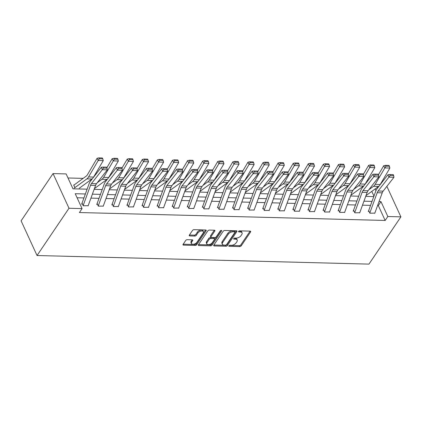 <?xml version="1.0" encoding="UTF-8"?>
<svg xmlns="http://www.w3.org/2000/svg" width="422" height="422" viewBox="0 0 422 422"><rect width="100%" height="100%" fill="white"/><g stroke="black" fill="none" stroke-linecap="round" stroke-linejoin="round"><path stroke-width="0.63" d="M228.872 245.762A0.833 0.454 155.3 0 0 228.808 246.131A0.833 0.454 155.3 0 0 229.199 246.321L239.685 246.596A1.192 0.649 155.3 0 0 241.199 245.847L250.605 231.931A1.192 0.649 155.3 0 0 250.705 231.409A1.192 0.649 155.3 0 0 250.14 231.135L239.654 230.86A0.833 0.454 155.3 0 0 238.594 231.383A0.833 0.454 155.3 0 0 238.53 231.752A0.833 0.454 155.3 0 0 238.921 231.942L240.276 231.979A3.814 2.084 155.3 0 1 242.075 232.86A3.814 2.084 155.3 0 1 241.764 234.532L240.983 235.692A3.814 2.084 155.3 0 1 236.151 238.087L234.79 238.05A0.833 0.454 155.3 0 0 233.735 238.572A0.833 0.454 155.3 0 0 233.667 238.942A0.833 0.454 155.3 0 0 234.057 239.132L235.418 239.168A3.814 2.084 155.3 0 1 237.211 240.049A3.814 2.084 155.3 0 1 236.906 241.722L236.12 242.882A3.814 2.084 155.3 0 1 231.288 245.277L229.932 245.24A0.833 0.454 155.3 0 0 228.872 245.762M187.247 239.691A1.192 0.649 155.3 0 0 185.738 240.44L183.101 244.343A1.192 0.649 155.3 0 0 183.006 244.865A1.192 0.649 155.3 0 0 183.565 245.14L195.212 245.44A1.192 0.649 155.3 0 0 196.726 244.697L206.131 230.781A1.192 0.649 155.3 0 0 206.226 230.254A1.192 0.649 155.3 0 0 205.667 229.979L194.02 229.679A1.192 0.649 155.3 0 0 192.506 230.428L189.32 235.144A1.192 0.649 155.3 0 0 189.225 235.666A1.192 0.649 155.3 0 0 189.784 235.94L194.769 236.072A1.192 0.649 155.3 0 0 196.277 235.323L197.86 232.981A3.191 1.741 155.3 0 1 200.861 231.098A3.191 1.741 155.3 0 1 203.399 231.72A3.191 1.741 155.3 0 1 203.14 233.118L196.947 242.281A3.191 1.741 155.3 0 1 193.951 244.169A3.191 1.741 155.3 0 1 191.409 243.547A3.191 1.741 155.3 0 1 191.667 242.144L192.701 240.619A1.192 0.649 155.3 0 0 192.796 240.092A1.192 0.649 155.3 0 0 192.237 239.817L187.247 239.691M387.823 216.518L385.165 220.458L79.41 212.535L82.074 208.6L69.002 208.257L37.046 255.516L368.949 264.114L400.9 216.855L387.823 216.518L380.976 201.632L379.03 201.584M213.801 245.14A1.192 0.649 155.3 0 0 213.706 245.662A1.192 0.649 155.3 0 0 214.265 245.936L225.918 246.237A1.192 0.649 155.3 0 0 227.426 245.488L236.837 231.572A1.192 0.649 155.3 0 0 236.932 231.05A1.192 0.649 155.3 0 0 236.367 230.776L224.72 230.475A1.192 0.649 155.3 0 0 223.212 231.219L213.801 245.14M210.562 245.841L198.915 245.541A1.192 0.649 155.3 0 1 198.356 245.261A1.192 0.649 155.3 0 1 198.451 244.739L207.861 230.823A1.192 0.649 155.3 0 1 209.37 230.074L214.355 230.206A1.192 0.649 155.3 0 1 214.914 230.481A1.192 0.649 155.3 0 1 214.819 231.003L211.005 236.647A1.192 0.649 155.3 0 0 210.905 237.169A1.192 0.649 155.3 0 0 211.469 237.444L214.777 237.533A1.192 0.649 155.3 0 0 216.286 236.784L220.258 230.908A0.833 0.454 155.3 0 1 221.044 230.417A0.833 0.454 155.3 0 1 221.708 230.576A0.833 0.454 155.3 0 1 221.64 230.945L212.076 245.092A1.192 0.649 155.3 0 1 210.562 245.841L210.14 244.913L198.535 244.612M87.127 189.177L72.974 188.813L66.127 173.922L53.051 173.584L21.1 220.843L37.046 255.516M373.955 196.088L371.787 191.382M83.139 178.374L67.989 177.978M74.757 187.289L73.692 184.978L74.087 184.989M381.641 182.098L382.179 182.114M53.051 173.584L69.002 208.257M85.376 193.972L75.227 193.714L82.074 208.6M372.019 201.399L363.943 201.188M356.933 201.009L348.857 200.798M341.846 200.619L333.77 200.408M326.76 200.228L318.684 200.017M311.673 199.838L303.597 199.627M296.587 199.448L288.511 199.237M281.5 199.057L273.424 198.846M266.414 198.667L258.338 198.456M251.327 198.271L243.251 198.066M236.241 197.881L228.165 197.675M221.154 197.491L213.078 197.285M206.068 197.1L197.992 196.889M190.981 196.71L182.911 196.499M175.895 196.32L167.824 196.109M160.808 195.929L152.738 195.718M145.722 195.539L137.651 195.328M130.635 195.149L122.565 194.938M115.549 194.758L107.478 194.547M100.462 194.368L92.392 194.157M400.9 216.855L386.868 186.355M375.939 190.67L375.137 188.935M94.138 189.362L102.214 189.568M109.224 189.752L117.3 189.958M124.311 190.143L132.387 190.348M139.397 190.533L147.473 190.739M154.484 190.923L162.554 191.134M169.57 191.314L177.641 191.525M184.657 191.704L192.727 191.915M199.743 192.094L207.814 192.305M214.83 192.485L222.9 192.696M229.916 192.875L237.987 193.086M245.003 193.265L253.073 193.476M260.089 193.656L268.16 193.867M275.176 194.051L283.246 194.257M290.262 194.442L298.333 194.647M305.349 194.832L313.419 195.038M320.43 195.222L328.506 195.428M335.516 195.613L343.592 195.824M350.603 196.003L358.679 196.214M365.689 196.394L373.765 196.605M385.165 220.458L378.318 205.572L377.584 205.551M370.574 205.372L362.498 205.161M355.488 204.981L347.411 204.77M340.401 204.586L332.325 204.38M325.315 204.195L317.238 203.99M310.228 203.805L302.152 203.599M295.142 203.415L287.065 203.209M280.055 203.024L271.979 202.813M264.969 202.634L256.892 202.423M249.882 202.243L241.806 202.032M234.796 201.853L226.719 201.642M219.709 201.463L211.633 201.252M204.623 201.072L196.547 200.861M189.536 200.682L181.46 200.471M174.45 200.292L166.373 200.081M159.363 199.896L151.287 199.69M144.277 199.506L136.2 199.3M129.19 199.115L121.119 198.91M114.104 198.725L106.033 198.519M99.017 198.335L90.946 198.124M83.931 197.944L77.094 197.765M378.318 205.572L380.976 201.632M88.187 205.693L83.261 205.783L82.2 203.473M103.274 206.084L98.347 206.173L97.287 203.863M118.36 206.474L113.434 206.564L112.373 204.253M133.447 206.864L128.52 206.954L127.46 204.644M148.533 207.255L143.607 207.35L142.546 205.034M163.62 207.645L158.693 207.74L157.633 205.424M178.706 208.035L173.78 208.13L172.719 205.82M193.793 208.426L188.866 208.521L187.806 206.21M208.879 208.816L203.953 208.911L202.892 206.601M223.966 209.207L219.039 209.301L217.979 206.991M239.052 209.597L234.126 209.692L233.065 207.381M254.139 209.992L249.212 210.082L248.152 207.772M269.225 210.383L264.299 210.472L263.238 208.162M284.312 210.773L279.385 210.863L278.325 208.552M299.398 211.164L294.472 211.253L293.411 208.943M314.485 211.554L309.558 211.649L308.493 209.333M329.571 211.944L324.645 212.039L323.579 209.723M344.658 212.335L339.731 212.43L338.666 210.114M359.744 212.725L354.818 212.82L353.752 210.509M374.831 213.115L369.904 213.21L368.839 210.9M237.211 240.049L236.784 239.121A3.814 2.084 155.3 0 0 234.991 238.245L235.418 239.168M234.147 238.219L234.991 238.245M242.075 232.86L241.648 231.931A3.814 2.084 155.3 0 0 239.854 231.056L240.276 231.979M239.01 231.029L239.854 231.056M229.283 245.409L239.263 245.667A1.192 0.649 155.3 0 0 240.772 244.924L250.098 231.129M213.885 245.013L225.49 245.314A1.192 0.649 155.3 0 0 226.999 244.565L236.325 230.776M225.564 245.129A0.833 0.454 155.3 0 0 226.619 244.602L234.88 232.39A0.833 0.454 155.3 0 0 234.943 232.021A0.833 0.454 155.3 0 0 234.553 231.831L233.123 231.794A3.814 2.084 155.3 0 0 228.291 234.184L222.642 242.534A3.814 2.084 155.3 0 0 222.336 244.211A3.814 2.084 155.3 0 0 224.129 245.092L225.564 245.129M234.943 232.021L234.521 231.098A0.833 0.454 155.3 0 0 234.126 230.903L234.553 231.831M222.336 244.211L221.909 243.288A3.814 2.084 155.3 0 1 222.22 241.611L227.864 233.26A3.814 2.084 155.3 0 1 232.696 230.866L234.126 230.903M214.307 230.206L210.578 235.724A1.192 0.649 155.3 0 0 210.483 236.246L210.905 237.169M220.928 230.449L211.649 244.169L212.076 245.092M207.044 242.502A3.191 1.741 155.3 0 0 206.785 243.905A3.191 1.741 155.3 0 0 209.328 244.528A3.191 1.741 155.3 0 0 212.324 242.639L214.508 239.411A1.192 0.649 155.3 0 0 214.603 238.889A1.192 0.649 155.3 0 0 214.044 238.615L210.736 238.53A1.192 0.649 155.3 0 0 209.228 239.274L207.044 242.502L206.616 241.579A3.191 1.741 155.3 0 0 206.363 242.982L206.785 243.905M214.603 238.889L214.181 237.966A1.192 0.649 155.3 0 0 213.616 237.691L214.044 238.615M206.616 241.579L208.8 238.351A1.192 0.649 155.3 0 1 210.309 237.602L213.616 237.691M210.14 244.913A1.192 0.649 155.3 0 0 211.649 244.169M191.409 243.547L190.987 242.624A3.191 1.741 155.3 0 1 191.24 241.22L192.189 239.817M203.399 231.72L202.977 230.792A3.191 1.741 155.3 0 0 200.434 230.169A3.191 1.741 155.3 0 0 197.438 232.058L197.86 232.981M189.404 235.017L194.347 235.144A1.192 0.649 155.3 0 0 195.855 234.4L197.438 232.058M183.185 244.217L194.79 244.517A1.192 0.649 155.3 0 0 196.299 243.768L205.625 229.979M389.443 166.268L388.978 165.403L385.46 165.308L385.924 166.173L389.443 166.268L389.891 168.04L380.227 184.504A9.11 5.106 91.5 0 1 379.853 185.089M379.447 185.606A9.11 5.106 91.5 0 1 378.571 186.424L365.969 195.639M389.891 168.04L384.864 167.914L375.2 184.372A9.11 5.106 91.5 0 1 373.539 186.297L368.833 189.736M385.924 166.173L384.864 167.914L383.709 165.751L385.46 165.308M378.413 174.771L383.709 165.751M369.799 212.989L377.184 192.722A6.077 3.408 91.5 0 1 378.096 191.018L388.947 177.135L387.982 174.687L377.131 188.571A9.11 5.106 -88.5 0 0 375.759 191.124L368.29 211.638M374.752 213.337L382.211 192.849A6.077 3.408 91.5 0 1 383.123 191.145L393.974 177.266L388.947 177.135L390.139 175.483L393.657 175.573L393.272 174.597L389.754 174.508L390.139 175.483M389.754 174.508L387.982 174.687M393.974 177.266L393.657 175.573M374.356 165.878L373.892 165.013L370.374 164.918L370.838 165.783L374.356 165.878L374.805 167.65L365.141 184.113A9.11 5.106 91.5 0 1 364.766 184.694M364.36 185.216A9.11 5.106 91.5 0 1 363.484 186.033L350.882 195.249M374.805 167.65L369.777 167.523L360.114 183.981A9.11 5.106 91.5 0 1 358.452 185.902L353.747 189.346M370.838 165.783L369.777 167.523L368.622 165.361L370.374 164.918M363.326 174.381L368.622 165.361M359.27 165.487L358.805 164.617L355.287 164.527L355.751 165.392L359.27 165.487L359.718 167.26L350.054 183.723A9.11 5.106 91.5 0 1 349.68 184.303M349.274 184.825A9.11 5.106 91.5 0 1 348.398 185.643L335.796 194.858M359.718 167.26L354.691 167.133L345.027 183.591A9.11 5.106 91.5 0 1 343.366 185.511L338.66 188.95M355.751 165.392L354.691 167.133L353.536 164.965L355.287 164.527M348.24 173.991L353.536 164.965M354.712 212.593L362.097 192.332A6.077 3.408 91.5 0 1 363.01 190.628L373.86 176.744L372.895 174.297L362.044 188.18A9.11 5.106 -88.5 0 0 360.673 190.733L353.203 211.243M359.665 212.946L367.124 192.458A6.077 3.408 91.5 0 1 368.037 190.755L378.887 176.871L373.86 176.744L375.052 175.093L378.571 175.183L378.186 174.207L374.667 174.112L375.052 175.093M374.667 174.112L372.895 174.297M378.887 176.871L378.571 175.183M339.626 212.203L347.011 191.941A6.077 3.408 91.5 0 1 347.923 190.238L358.774 176.354L357.809 173.906L346.958 187.79A9.11 5.106 -88.5 0 0 345.586 190.343L338.117 210.852M344.579 212.556L352.038 192.068A6.077 3.408 91.5 0 1 352.95 190.364L363.801 176.48L358.774 176.354L359.966 174.703L363.484 174.792L363.099 173.817L359.581 173.722L359.966 174.703M359.581 173.722L357.809 173.906M363.801 176.48L363.484 174.792M344.183 165.092L343.719 164.227L340.201 164.137L340.665 165.002L344.183 165.092L344.632 166.869L334.968 183.333A9.11 5.106 91.5 0 1 334.593 183.913M334.187 184.435A9.11 5.106 91.5 0 1 333.311 185.253L320.709 194.468M344.632 166.869L339.604 166.743L329.941 183.201A9.11 5.106 91.5 0 1 328.279 185.121L323.574 188.56M340.665 165.002L339.604 166.743L338.449 164.575L340.201 164.137M333.153 173.6L338.449 164.575M324.544 211.812L331.924 191.546A6.077 3.408 91.5 0 1 332.837 189.847L343.687 175.963L342.722 173.516L331.871 187.4A9.11 5.106 -88.5 0 0 330.505 189.953L323.03 210.462M329.492 212.16L336.951 191.678A6.077 3.408 91.5 0 1 337.864 189.974L348.714 176.09L343.687 175.963L344.879 174.312L348.403 174.402L348.013 173.426L344.494 173.331L344.879 174.312M344.494 173.331L342.722 173.516M348.714 176.09L348.403 174.402M329.097 164.701L328.632 163.836L325.114 163.747L325.578 164.612L329.097 164.701L329.55 166.479L319.881 182.937A9.11 5.106 91.5 0 1 319.507 183.523M319.101 184.045A9.11 5.106 91.5 0 1 318.225 184.862L305.623 194.078M329.55 166.479L324.518 166.347L314.854 182.81A9.11 5.106 91.5 0 1 313.193 184.73L308.487 188.17M325.578 164.612L324.518 166.347L323.363 164.184L325.114 163.747M318.067 173.21L323.363 164.184M309.458 211.422L316.838 191.155A6.077 3.408 91.5 0 1 317.75 189.452L328.601 175.568L327.636 173.12L316.785 187.004A9.11 5.106 -88.5 0 0 315.419 189.562L307.944 210.072M314.406 211.77L321.865 191.287A6.077 3.408 91.5 0 1 322.777 189.583L333.628 175.7L328.601 175.568L329.793 173.922L333.317 174.012L332.926 173.036L329.408 172.941L329.793 173.922M329.408 172.941L327.636 173.12M333.628 175.7L333.317 174.012M314.01 164.311L313.546 163.446L310.028 163.356L310.492 164.221L314.01 164.311L314.464 166.089L304.795 182.547A9.11 5.106 91.5 0 1 304.42 183.132M304.014 183.654A9.11 5.106 91.5 0 1 303.138 184.472L290.536 193.682M314.464 166.089L309.431 165.957L299.768 182.42A9.11 5.106 91.5 0 1 298.106 184.34L293.401 187.779M310.492 164.221L309.431 165.957L308.276 163.794L310.028 163.356M302.98 172.814L308.276 163.794M294.371 211.032L301.751 190.765A6.077 3.408 91.5 0 1 302.664 189.061L313.514 175.177L312.549 172.73L301.698 186.614A9.11 5.106 -88.5 0 0 300.332 189.172L292.857 209.681M299.319 211.38L306.778 190.897A6.077 3.408 91.5 0 1 307.691 189.193L318.541 175.309L313.514 175.177L314.707 173.532L318.23 173.621L317.84 172.64L314.321 172.551L314.707 173.532M314.321 172.551L312.549 172.73M318.541 175.309L318.23 173.621M298.924 163.921L298.459 163.056L294.941 162.966L295.405 163.831L298.924 163.921L299.377 165.698L289.708 182.156A9.11 5.106 91.5 0 1 289.334 182.742M288.928 183.264A9.11 5.106 91.5 0 1 288.052 184.082L275.45 193.292M299.377 165.698L294.345 165.566L284.681 182.03A9.11 5.106 91.5 0 1 283.02 183.95L278.314 187.389M295.405 163.831L294.345 165.566L293.19 163.404L294.941 162.966M287.894 172.424L293.19 163.404M283.837 163.53L283.373 162.665L279.855 162.575L280.319 163.441L283.837 163.53L284.291 165.308L274.622 181.766A9.11 5.106 91.5 0 1 274.247 182.351M273.841 182.868A9.11 5.106 91.5 0 1 272.965 183.691L260.363 192.901M284.291 165.308L279.258 165.176L269.595 181.639A9.11 5.106 91.5 0 1 267.933 183.559L263.233 186.999M280.319 163.441L279.258 165.176L278.103 163.013L279.855 162.575M272.807 172.034L278.103 163.013M268.751 163.14L268.286 162.275L264.768 162.185L265.232 163.05L268.751 163.14L269.204 164.918L259.535 181.376A9.11 5.106 91.5 0 1 259.161 181.961M258.755 182.478A9.11 5.106 91.5 0 1 257.879 183.301L245.277 192.511M269.204 164.918L264.172 164.786L254.508 181.244A9.11 5.106 91.5 0 1 252.852 183.169L248.147 186.608M265.232 163.05L264.172 164.786L263.017 162.623L264.768 162.185M257.721 171.643L263.017 162.623M253.664 162.75L253.2 161.884L249.682 161.795L250.146 162.66L253.664 162.75L254.118 164.527L244.449 180.985A9.11 5.106 91.5 0 1 244.074 181.571M243.668 182.088A9.11 5.106 91.5 0 1 242.792 182.905L230.19 192.121M254.118 164.527L249.085 164.395L239.422 180.853A9.11 5.106 91.5 0 1 237.765 182.779L233.06 186.218M250.146 162.66L249.085 164.395L247.93 162.233L249.682 161.795M242.634 171.253L247.93 162.233M238.578 162.359L238.119 161.494L234.595 161.399L235.059 162.27L238.578 162.359L239.031 164.137L229.362 180.595A9.11 5.106 91.5 0 1 228.988 181.18M228.582 181.697A9.11 5.106 91.5 0 1 227.706 182.515L215.104 191.73M239.031 164.137L233.999 164.005L224.335 180.463A9.11 5.106 91.5 0 1 222.679 182.388L217.974 185.828M235.059 162.27L233.999 164.005L232.844 161.842L234.595 161.399M227.548 170.863L232.844 161.842M223.491 161.969L223.032 161.104L219.509 161.009L219.973 161.874L223.491 161.969L223.945 163.747L214.276 180.205A9.11 5.106 91.5 0 1 213.901 180.79M213.495 181.307A9.11 5.106 91.5 0 1 212.619 182.125L200.017 191.34M223.945 163.747L218.912 163.615L209.249 180.073A9.11 5.106 91.5 0 1 207.592 181.998L202.887 185.437M219.973 161.874L218.912 163.615L217.757 161.452L219.509 161.009M212.461 170.472L217.757 161.452M208.405 161.579L207.946 160.713L204.422 160.618L204.886 161.484L208.405 161.579L208.858 163.351L199.189 179.814A9.11 5.106 91.5 0 1 198.815 180.394M198.409 180.917A9.11 5.106 91.5 0 1 197.533 181.734L184.931 190.95M208.858 163.351L203.826 163.224L194.162 179.682A9.11 5.106 91.5 0 1 192.506 181.602L187.801 185.047M204.886 161.484L203.826 163.224L202.671 161.062L204.422 160.618M197.375 170.082L202.671 161.062M193.318 161.188L192.859 160.318L189.336 160.228L189.8 161.093L193.318 161.188L193.772 162.961L184.103 179.424A9.11 5.106 91.5 0 1 183.728 180.004M183.322 180.526A9.11 5.106 91.5 0 1 182.446 181.344L169.844 190.559M193.772 162.961L188.739 162.834L179.076 179.292A9.11 5.106 91.5 0 1 177.419 181.212L172.714 184.657M189.8 161.093L188.739 162.834L187.584 160.666L189.336 160.228M182.288 169.691L187.584 160.666M178.232 160.793L177.773 159.927L174.249 159.838L174.713 160.703L178.232 160.793L178.685 162.57L169.016 179.033A9.11 5.106 91.5 0 1 168.642 179.614M168.236 180.136A9.11 5.106 91.5 0 1 167.36 180.954L154.758 190.169M178.685 162.57L173.653 162.444L163.989 178.902A9.11 5.106 91.5 0 1 162.333 180.822L157.628 184.261M174.713 160.703L173.653 162.444L172.498 160.276L174.249 159.838M167.202 169.301L172.498 160.276M163.145 160.402L162.686 159.537L159.163 159.447L159.627 160.313L163.145 160.402L163.599 162.18L153.935 178.643A9.11 5.106 91.5 0 1 153.555 179.223M153.149 179.746A9.11 5.106 91.5 0 1 152.273 180.563L139.671 189.779M163.599 162.18L158.566 162.048L148.903 178.511A9.11 5.106 91.5 0 1 147.246 180.431L142.541 183.871M159.627 160.313L158.566 162.048L157.411 159.885L159.163 159.447M152.115 168.911L157.411 159.885M148.059 160.012L147.6 159.147L144.076 159.057L144.54 159.922L148.059 160.012L148.512 161.79L138.849 178.248A9.11 5.106 91.5 0 1 138.469 178.833M138.063 179.355A9.11 5.106 91.5 0 1 137.187 180.173L124.585 189.388M148.512 161.79L143.48 161.658L133.816 178.121A9.11 5.106 91.5 0 1 132.16 180.041L127.455 183.48M144.54 159.922L143.48 161.658L142.325 159.495L144.076 159.057M137.029 168.52L142.325 159.495M132.972 159.621L132.513 158.756L128.99 158.667L129.454 159.532L132.972 159.621L133.426 161.399L123.762 177.857A9.11 5.106 91.5 0 1 123.382 178.443M122.976 178.965A9.11 5.106 91.5 0 1 122.1 179.783L109.498 188.993M133.426 161.399L128.393 161.267L118.73 177.731A9.11 5.106 91.5 0 1 117.073 179.651L112.368 183.09M129.454 159.532L128.393 161.267L127.238 159.105L128.99 158.667M121.942 168.125L127.238 159.105M117.886 159.231L117.427 158.366L113.903 158.276L114.367 159.141L117.886 159.231L118.339 161.009L108.676 177.467A9.11 5.106 91.5 0 1 108.296 178.052M107.89 178.569A9.11 5.106 91.5 0 1 107.014 179.392L94.412 188.602M118.339 161.009L113.312 160.877L103.643 177.34A9.11 5.106 91.5 0 1 101.987 179.26L97.282 182.7M114.367 159.141L113.312 160.877L112.152 158.714L113.903 158.276M106.856 167.734L112.152 158.714M102.799 158.841L102.34 157.976L98.817 157.886L99.281 158.751L102.799 158.841L103.253 160.618L93.589 177.076A9.11 5.106 91.5 0 1 93.209 177.662M92.803 178.179A9.11 5.106 91.5 0 1 91.927 179.002L79.278 188.249M103.253 160.618L98.226 160.487L88.557 176.945A9.11 5.106 91.5 0 1 86.9 178.87L74.251 188.117M99.281 158.751L98.226 160.487L97.065 158.324L98.817 157.886M73.797 185.205L86.294 176.064A6.077 3.408 -88.5 0 0 87.401 174.782L97.065 158.324M279.285 210.641L286.665 190.375A6.077 3.408 91.5 0 1 287.577 188.671L298.428 174.787L297.463 172.34L286.612 186.223A9.11 5.106 -88.5 0 0 285.246 188.782L277.771 209.291M284.233 210.989L291.692 190.507A6.077 3.408 91.5 0 1 292.604 188.803L303.455 174.919L298.428 174.787L299.62 173.141L303.144 173.231L302.753 172.25L299.235 172.16L299.62 173.141M299.235 172.16L297.463 172.34M303.455 174.919L303.144 173.231M264.198 210.251L271.578 189.984A6.077 3.408 91.5 0 1 272.491 188.281L283.341 174.397L282.376 171.949L271.525 185.833A9.11 5.106 -88.5 0 0 270.159 188.391L262.684 208.901M269.146 210.599L276.605 190.116A6.077 3.408 91.5 0 1 277.518 188.412L288.368 174.529L283.341 174.397L284.533 172.751L288.057 172.841L287.667 171.859L284.148 171.77L284.533 172.751M284.148 171.77L282.376 171.949M288.368 174.529L288.057 172.841M249.112 209.861L256.492 189.594A6.077 3.408 91.5 0 1 257.404 187.89L268.255 174.006L267.29 171.559L256.439 185.443A9.11 5.106 -88.5 0 0 255.073 187.996L247.598 208.51M254.06 210.209L261.519 189.726A6.077 3.408 91.5 0 1 262.431 188.022L273.282 174.138L268.255 174.006L269.447 172.355L272.971 172.45L272.586 171.469L269.062 171.379L269.447 172.355M269.062 171.379L267.29 171.559M273.282 174.138L272.971 172.45M234.025 209.47L241.405 189.204A6.077 3.408 91.5 0 1 242.318 187.5L253.168 173.616L252.203 171.168L241.352 185.052A9.11 5.106 -88.5 0 0 239.986 187.605L232.511 208.12M238.973 209.818L246.432 189.336A6.077 3.408 91.5 0 1 247.345 187.632L258.195 173.748L253.168 173.616L254.36 171.965L257.884 172.06L257.499 171.079L253.975 170.989L254.36 171.965M253.975 170.989L252.203 171.168M258.195 173.748L257.884 172.06M218.939 209.08L226.319 188.813A6.077 3.408 91.5 0 1 227.231 187.11L238.082 173.226L237.117 170.778L226.266 184.662A9.11 5.106 -88.5 0 0 224.9 187.215L217.425 207.73M223.887 209.428L231.346 188.945A6.077 3.408 91.5 0 1 232.258 187.241L243.109 173.358L238.082 173.226L239.274 171.575L242.798 171.67L242.413 170.688L238.889 170.599L239.274 171.575M238.889 170.599L237.117 170.778M243.109 173.358L242.798 171.67M203.852 208.69L211.232 188.423A6.077 3.408 91.5 0 1 212.145 186.719L222.995 172.835L222.03 170.388L211.179 184.272A9.11 5.106 -88.5 0 0 209.813 186.825L202.338 207.339M208.8 209.038L216.259 188.55A6.077 3.408 91.5 0 1 217.172 186.851L228.022 172.967L222.995 172.835L224.188 171.184L227.711 171.274L227.326 170.298L223.802 170.208L224.188 171.184M223.802 170.208L222.03 170.388M228.022 172.967L227.711 171.274M188.766 208.294L196.146 188.033A6.077 3.408 91.5 0 1 197.058 186.329L207.909 172.445L206.944 169.997L196.093 183.881A9.11 5.106 -88.5 0 0 194.727 186.434L187.257 206.944M193.714 208.647L201.173 188.159A6.077 3.408 91.5 0 1 202.085 186.455L212.936 172.572L207.909 172.445L209.101 170.794L212.625 170.884L212.24 169.908L208.716 169.818L209.101 170.794M208.716 169.818L206.944 169.997M212.936 172.572L212.625 170.884M173.679 207.904L181.059 187.642A6.077 3.408 91.5 0 1 181.972 185.938L192.822 172.055L191.857 169.607L181.006 183.491A9.11 5.106 -88.5 0 0 179.64 186.044L172.171 206.553M178.627 208.257L186.086 187.769A6.077 3.408 91.5 0 1 186.999 186.065L197.849 172.181L192.822 172.055L194.014 170.404L197.538 170.493L197.153 169.517L193.629 169.422L194.014 170.404M193.629 169.422L191.857 169.607M197.849 172.181L197.538 170.493M158.593 207.513L165.973 187.247A6.077 3.408 91.5 0 1 166.885 185.548L177.736 171.664L176.771 169.217L165.92 183.101A9.11 5.106 -88.5 0 0 164.554 185.654L157.084 206.163M163.541 207.861L171 187.379A6.077 3.408 91.5 0 1 171.912 185.675L182.763 171.791L177.736 171.664L178.928 170.013L182.452 170.103L182.067 169.127L178.543 169.032L178.928 170.013M178.543 169.032L176.771 169.217M182.763 171.791L182.452 170.103M143.506 207.123L150.886 186.856A6.077 3.408 91.5 0 1 151.799 185.152L162.649 171.274L161.684 168.826L150.833 182.705A9.11 5.106 -88.5 0 0 149.467 185.263L141.998 205.772M148.454 207.471L155.913 186.988A6.077 3.408 91.5 0 1 156.826 185.284L167.676 171.401L162.649 171.274L163.841 169.623L167.365 169.713L166.98 168.737L163.456 168.642L163.841 169.623M163.456 168.642L161.684 168.826M167.676 171.401L167.365 169.713M128.42 206.733L135.8 186.466A6.077 3.408 91.5 0 1 136.712 184.762L147.563 170.878L146.598 168.431L135.747 182.315A9.11 5.106 -88.5 0 0 134.381 184.873L126.911 205.382M133.368 207.081L140.827 186.598A6.077 3.408 91.5 0 1 141.739 184.894L152.59 171.01L147.563 170.878L148.76 169.233L152.279 169.322L151.894 168.341L148.37 168.251L148.76 169.233M148.37 168.251L146.598 168.431M152.59 171.01L152.279 169.322M113.333 206.342L120.713 186.076A6.077 3.408 91.5 0 1 121.626 184.372L132.476 170.488L131.511 168.04L120.66 181.924A9.11 5.106 -88.5 0 0 119.294 184.483L111.825 204.992M118.281 206.69L125.74 186.207A6.077 3.408 91.5 0 1 126.653 184.504L137.503 170.62L132.476 170.488L133.674 168.842L137.192 168.932L136.807 167.951L133.283 167.861L133.674 168.842M133.283 167.861L131.511 168.04M137.503 170.62L137.192 168.932M98.247 205.952L105.627 185.685A6.077 3.408 91.5 0 1 106.539 183.981L117.39 170.098L116.425 167.65L105.574 181.534A9.11 5.106 -88.5 0 0 104.208 184.092L96.738 204.601M103.195 206.3L110.654 185.817A6.077 3.408 91.5 0 1 111.566 184.113L122.417 170.23L117.39 170.098L118.587 168.452L122.106 168.542L121.721 167.56L118.197 167.471L118.587 168.452M118.197 167.471L116.425 167.65M122.417 170.23L122.106 168.542M83.16 205.561L90.54 185.295A6.077 3.408 91.5 0 1 91.453 183.591L102.303 169.707L101.338 167.26L90.487 181.143A9.11 5.106 -88.5 0 0 89.121 183.697L81.652 204.211M88.108 205.91L95.567 185.427A6.077 3.408 91.5 0 1 96.48 183.723L107.33 169.839L102.303 169.707L103.501 168.056L107.019 168.151L106.634 167.17L103.11 167.08L103.501 168.056M103.11 167.08L101.338 167.26M107.33 169.839L107.019 168.151M228.914 245.709L229.199 246.321M238.636 231.325L238.921 231.942M233.777 238.52L234.057 239.132M250.241 231.14L250.605 231.931M240.772 244.924L241.199 245.847M239.263 245.667L239.685 246.596M236.473 230.781L236.837 231.572M226.999 244.565L227.426 245.488M225.49 245.314L225.918 246.237M213.859 245.05L214.265 245.936M232.696 230.866L233.123 231.794M227.864 233.26L228.291 234.184M222.22 241.611L222.642 242.534M198.509 244.654L198.915 245.541M214.455 230.212L214.819 231.003M210.578 235.724L211.005 236.647M221.386 230.391L221.64 230.945M210.309 237.602L210.736 238.53M208.8 238.351L209.228 239.274M192.337 239.828L192.701 240.619M191.24 241.22L191.667 242.144M195.855 234.4L196.277 235.323M194.347 235.144L194.769 236.072M189.378 235.054L189.784 235.94M205.767 229.985L206.131 230.781M196.299 243.768L196.726 244.697M194.79 244.517L195.212 245.44M183.159 244.259L183.565 245.14M380.227 184.504L375.2 184.372M378.571 186.424L373.539 186.297M377.184 192.722L382.211 192.849M378.096 191.018L383.123 191.145M365.141 184.113L360.114 183.981M363.484 186.033L358.452 185.902M350.054 183.723L345.027 183.591M348.398 185.643L343.366 185.511M362.097 192.332L367.124 192.458M363.01 190.628L368.037 190.755M347.011 191.941L352.038 192.068M347.923 190.238L352.95 190.364M334.968 183.333L329.941 183.201M333.311 185.253L328.279 185.121M331.924 191.546L336.951 191.678M332.837 189.847L337.864 189.974M319.881 182.937L314.854 182.81M318.225 184.862L313.193 184.73M316.838 191.155L321.865 191.287M317.75 189.452L322.777 189.583M304.795 182.547L299.768 182.42M303.138 184.472L298.106 184.34M301.751 190.765L306.778 190.897M302.664 189.061L307.691 189.193M289.708 182.156L284.681 182.03M288.052 184.082L283.02 183.95M274.622 181.766L269.595 181.639M272.965 183.691L267.933 183.559M259.535 181.376L254.508 181.244M257.879 183.301L252.852 183.169M244.449 180.985L239.422 180.853M242.792 182.905L237.765 182.779M229.362 180.595L224.335 180.463M227.706 182.515L222.679 182.388M214.276 180.205L209.249 180.073M212.619 182.125L207.592 181.998M199.189 179.814L194.162 179.682M197.533 181.734L192.506 181.602M184.103 179.424L179.076 179.292M182.446 181.344L177.419 181.212M169.016 179.033L163.989 178.902M167.36 180.954L162.333 180.822M153.935 178.643L148.903 178.511M152.273 180.563L147.246 180.431M138.849 178.248L133.816 178.121M137.187 180.173L132.16 180.041M123.762 177.857L118.73 177.731M122.1 179.783L117.073 179.651M108.676 177.467L103.643 177.34M107.014 179.392L101.987 179.26M93.589 177.076L88.557 176.945M91.927 179.002L86.9 178.87M286.665 190.375L291.692 190.507M287.577 188.671L292.604 188.803M271.578 189.984L276.605 190.116M272.491 188.281L277.518 188.412M256.492 189.594L261.519 189.726M257.404 187.89L262.431 188.022M241.405 189.204L246.432 189.336M242.318 187.5L247.345 187.632M226.319 188.813L231.346 188.945M227.231 187.11L232.258 187.241M211.232 188.423L216.259 188.55M212.145 186.719L217.172 186.851M196.146 188.033L201.173 188.159M197.058 186.329L202.085 186.455M181.059 187.642L186.086 187.769M181.972 185.938L186.999 186.065M165.973 187.247L171 187.379M166.885 185.548L171.912 185.675M150.886 186.856L155.913 186.988M151.799 185.152L156.826 185.284M135.8 186.466L140.827 186.598M136.712 184.762L141.739 184.894M120.713 186.076L125.74 186.207M121.626 184.372L126.653 184.504M105.627 185.685L110.654 185.817M106.539 183.981L111.566 184.113M90.54 185.295L95.567 185.427M91.453 183.591L96.48 183.723"/></g></svg>
